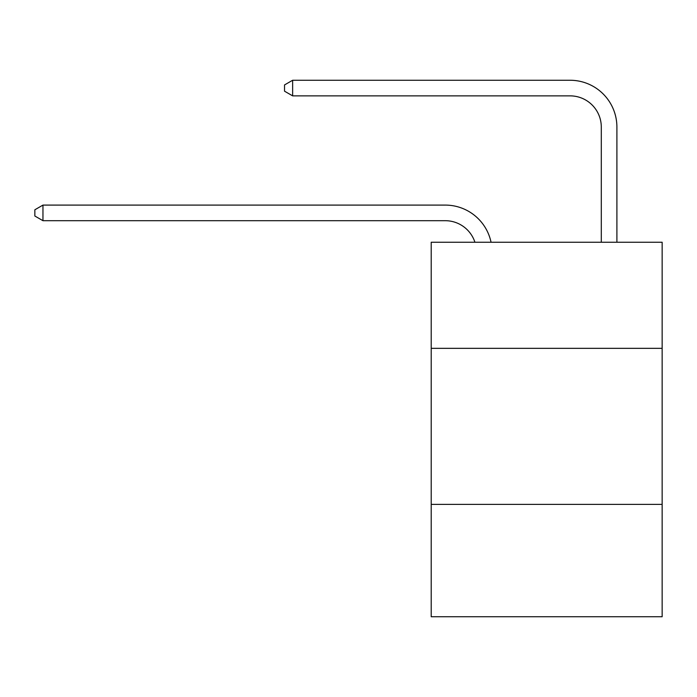 <?xml version="1.0" encoding="UTF-8"?>
<svg xmlns="http://www.w3.org/2000/svg" width="697" height="697" viewBox="0 0 697 697"><rect width="100%" height="100%" fill="white"/><g stroke="black" fill="none" stroke-linecap="round" stroke-linejoin="round"><path stroke-width="1.05" d="M662.15 348.343L662.15 242.234L431.208 242.234L431.208 348.343L662.15 348.343L662.15 616.74L431.208 616.74L431.208 348.343M662.15 504.393L431.208 504.393M445.244 205.092L42.961 205.092L445.244 205.092A46.812 46.812 172.9 0 1 491.054 242.234M601.293 242.234L601.293 127.072A31.208 31.208 65.1 0 0 570.085 95.864L292.635 95.864L284.524 91.185L284.524 84.938L292.635 80.26L570.085 80.26A46.812 46.812 34.2 0 1 616.897 127.072L616.897 242.234M601.293 127.072A31.208 31.208 -145.8 0 0 570.085 95.864A31.208 31.208 -145.8 0 1 601.293 127.072A31.208 31.208 -145.8 0 0 570.085 95.864A31.208 31.208 -145.8 0 1 601.293 127.072A31.208 31.208 -145.8 0 0 570.085 95.864A31.208 31.208 -145.8 0 1 601.293 127.072A31.208 31.208 -145.8 0 0 570.085 95.864A31.208 31.208 -145.8 0 1 601.293 127.072A31.208 31.208 -145.8 0 0 570.085 95.864A31.208 31.208 -145.8 0 1 601.293 127.072A31.208 31.208 -145.8 0 0 570.085 95.864A31.208 31.208 -145.8 0 1 601.293 127.072A31.208 31.208 -145.8 0 0 570.085 95.864A31.208 31.208 -145.8 0 1 601.293 127.072A31.208 31.208 -145.8 0 0 570.085 95.864A31.208 31.208 -145.8 0 1 601.293 127.072A31.208 31.208 -145.8 0 0 570.085 95.864M474.918 242.234A31.208 31.208 -7.1 0 0 445.244 220.696L42.961 220.696L34.85 216.018L34.85 209.78L42.961 205.092L42.961 220.696M292.635 80.26L292.635 95.864"/></g></svg>
